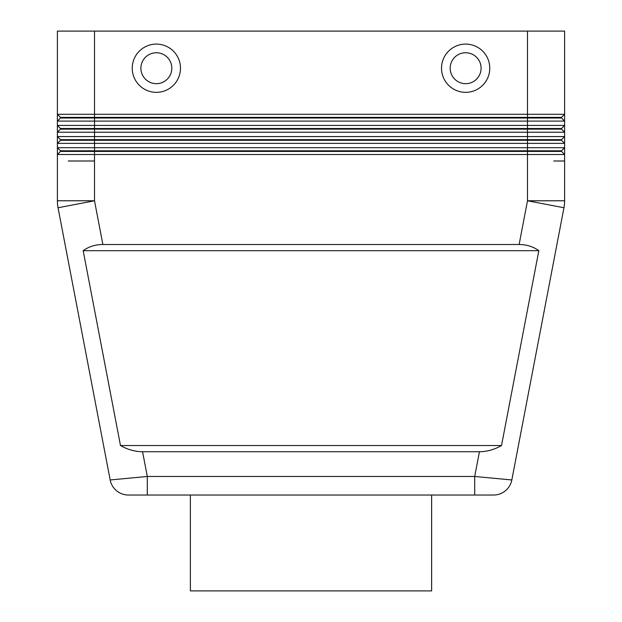 <?xml version="1.0" encoding="UTF-8"?>
<svg xmlns="http://www.w3.org/2000/svg" width="622" height="622" viewBox="0 0 622 622"><rect width="100%" height="100%" fill="white"/><g stroke="black" fill="none" stroke-linecap="round" stroke-linejoin="round"><path stroke-width="0.93" d="M190.379 495.026L190.379 590.9L431.621 590.9L431.621 495.026M128.404 495.026L147.297 495.026L128.404 495.026A18.559 18.559 0 0 1 116.578 490.766A18.559 18.559 0 0 0 128.404 495.026M511.828 479.959A18.559 18.559 0 0 1 493.596 495.026L474.703 495.026L493.596 495.026A18.559 18.559 0 0 0 505.422 490.766A18.559 18.559 0 0 1 493.596 495.026A18.559 18.559 0 0 0 511.828 479.959L474.703 476.468L474.703 495.026L147.297 495.026L147.297 476.468L110.172 479.959A18.559 18.559 0 0 0 116.578 490.766A18.559 18.559 0 0 1 110.172 479.959L58.048 207.756A37.11 37.11 0 0 1 57.387 200.774L57.387 154.505L564.613 154.505L564.613 31.1L527.495 31.1L527.495 114.3L57.387 114.3L57.387 154.505L60.482 151.41L561.518 151.41L564.613 154.505L564.613 160.997L553.743 160.997L564.613 160.997L564.613 200.774A37.11 37.11 0 0 1 563.952 207.756L511.828 479.959L563.952 207.756L527.495 200.774L519.121 244.508C526.694 244.563 533.256 246.623 538.831 250.689L501.519 445.539C494.389 449.605 487.034 451.665 479.445 451.72L142.555 451.72C134.966 451.665 127.611 449.605 120.481 445.539L83.169 250.689C88.744 246.623 95.306 244.563 102.879 244.508L519.121 244.508M102.879 244.508L94.505 200.774L94.505 160.997L68.257 160.997L94.505 160.997L94.505 150.788L60.482 150.788L57.387 147.702L60.482 150.788L60.482 151.41M60.482 118.009L57.387 121.103L94.505 121.103L94.505 117.387L60.482 117.387L60.482 118.009L527.495 118.009L527.495 114.3L564.613 114.3L561.518 117.387L94.505 117.387L94.505 31.1L57.387 31.1L57.387 114.3L60.482 117.387L57.387 114.3M57.387 136.568L60.482 139.655L561.518 139.655L564.613 136.568L57.387 136.568L60.482 139.655L60.482 140.277L57.387 143.371L564.613 143.371L561.518 140.277L527.495 140.277L527.495 147.702L57.387 147.702M60.482 129.143L57.387 132.237L94.505 132.237L94.505 129.143L60.482 129.143L60.482 128.521L561.518 128.521L564.613 125.434L57.387 125.434L60.482 128.521L57.387 125.434M60.482 140.277L527.495 140.277L527.495 132.237L564.613 132.237L561.518 129.143L94.505 129.143L94.505 121.103L564.613 121.103L561.518 118.009L527.495 118.009L527.495 132.237L94.505 132.237L94.505 150.788L527.495 150.788L527.495 147.702L564.613 147.702L561.518 150.788L527.495 150.788L527.495 200.774L564.613 200.774M83.169 250.689L538.831 250.689M120.481 445.539L501.519 445.539M561.518 150.788L561.518 151.41M561.518 139.655L561.518 140.277M561.518 128.521L561.518 129.143M561.518 117.387L561.518 118.009M94.505 31.1L527.495 31.1M156.355 92.336A24.126 24.126 0 0 1 132.237 68.21A24.126 24.126 0 0 1 156.355 44.092A24.126 24.126 0 0 1 180.481 68.21A24.126 24.126 0 0 1 156.355 92.336M465.645 92.336A24.126 24.126 0 0 1 441.519 68.21A24.126 24.126 0 0 1 465.645 44.092A24.126 24.126 0 0 1 489.763 68.21A24.126 24.126 0 0 1 465.645 92.336M465.645 52.753A15.464 15.464 0 0 0 450.18 68.21A15.464 15.464 0 0 0 465.645 83.675A15.464 15.464 0 0 0 481.101 68.21A15.464 15.464 0 0 0 465.645 52.753A15.464 15.464 0 0 0 450.18 68.21A15.464 15.464 0 0 0 465.645 83.675A15.464 15.464 0 0 0 481.101 68.21A15.464 15.464 0 0 0 465.645 52.753M156.355 83.675A15.464 15.464 0 0 1 140.899 68.21A15.464 15.464 0 0 1 156.355 52.753A15.464 15.464 0 0 1 171.82 68.21A15.464 15.464 0 0 1 156.355 83.675M116.578 490.766A18.559 18.559 0 0 1 110.172 479.959M479.445 451.72L474.703 476.468L147.297 476.468L142.555 451.72M58.048 207.756L94.505 200.774L57.387 200.774"/></g></svg>
